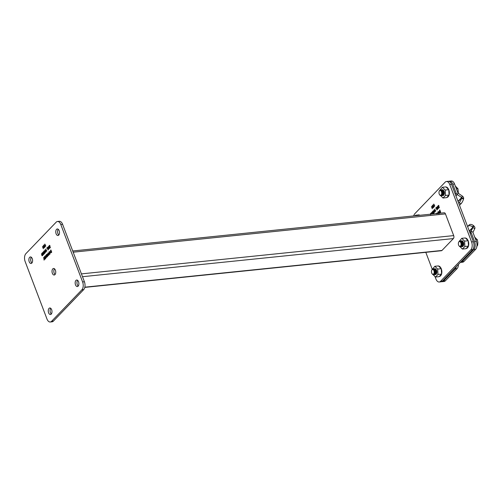 <?xml version="1.0" encoding="UTF-8"?>
<svg xmlns="http://www.w3.org/2000/svg" width="503" height="503" viewBox="0 0 503 503"><rect width="100%" height="100%" fill="white"/><g stroke="black" fill="none" stroke-linecap="round" stroke-linejoin="round"><path stroke-width="0.75" d="M433.272 206.997L433.643 207.104L433.863 206.393L433.731 207.33L433.165 207.104L432.838 204.979L433.479 205.23L432.926 205.211L432.806 205.991L433.347 206.085L433.272 206.997L433.699 207.098L433.756 206.5M433.731 207.33L433.165 207.104L433.127 206.5M433.19 206.494L432.769 206.117L432.838 204.979L433.479 205.23M433.435 205.331L432.926 205.211M432.806 205.991L433.347 206.085M430.423 214.196L430.731 213.247L431.404 213.14L431.926 214.045M431.794 214.058L430.813 213.486L430.606 214.662M431.146 213.322L430.813 213.486M430.48 214.19L430.731 213.247L431.404 213.14M433.863 213.329L433.008 212.574L432.97 210.977L433.749 211.75L433.8 213.335L432.951 212.58L433.077 210.895M435.535 211.134L434.774 209.129L435.717 210.996M437.497 206.299L438.673 208.192L437.711 206.909L437.987 208.902L437.019 207.638L437.296 209.619L436.767 207.06L437.786 208.38L437.516 206.299M436.617 213.561L436.799 213.027L437.541 213.568M437.44 213.687L436.893 213.253L436.78 213.894M437.503 213.681L436.893 213.253M436.673 213.555L436.799 213.027L437.346 213.115M440.037 212.738L439.282 212.046L439.836 209.952L440.678 212.184L439.974 212.756M435.001 276.543L435.931 278.989A5.841 3.276 -95.9 0 0 439.22 282.007A5.841 3.276 -95.9 0 0 440.559 281.303L470.821 249.84A5.841 3.276 -95.9 0 0 471.569 241.937L449.751 184.507A5.841 3.276 -95.9 0 0 446.463 181.495A5.841 3.276 -95.9 0 0 445.124 182.199L414.862 213.656A5.841 3.276 -95.9 0 0 413.73 215.913M425.802 252.33L432.259 269.331M437.874 213.549L438.358 211.562M437.937 213.542L438.044 211.732L439.106 212.253L439.245 213.291M438.195 206.337L438.302 205.381L438.849 205.494L438.302 206.23L439.276 206.915L439.188 207.739L438.729 207.682L439.176 207.035L438.195 206.337L438.302 205.381L438.849 205.494M438.792 205.714L438.39 205.608M439.188 207.739L438.823 207.488M438.773 207.45L439.176 207.035M435.68 208.185L436.239 207.607L436.981 209.952L436.22 207.946L435.68 208.185L436.252 207.645M434.768 212.385L433.913 211.631L433.875 210.04L434.655 210.807L434.705 212.392L433.856 211.637L433.982 209.952M432.505 213.982L432.611 213.09L431.524 212.511L432.618 212.87L432.316 211.688L433.165 213.913M433.02 213.932L432.737 213.178L432.637 213.97M434.561 206.067L433.8 204.061L434.743 205.928M432.14 205.79L433.089 207.909L432.637 207.104L432.033 207.733L432.278 208.758L431.429 206.526L431.945 207.5L432.549 206.878L432.259 205.721M440.559 281.303L442.363 281.114L472.625 249.658L470.821 249.84M471.569 241.937L473.373 241.754L451.556 184.324L449.751 184.507M473.373 241.754A5.841 3.276 84.1 0 1 472.625 249.658M442.363 281.114A5.841 3.276 84.1 0 1 441.018 281.818L439.22 282.007M446.463 181.495L448.267 181.306A5.841 3.276 84.1 0 1 451.556 184.324M440.1 212.731L439.339 212.04L439.848 209.99M439.968 212.48L440.546 212.059L439.874 210.285L439.364 210.839L439.389 211.933L440.018 212.467L440.49 212.065L439.817 210.292M438.912 213.838L439.062 212.354L438.195 211.952M439.062 212.354L438.427 211.813M438.138 211.958L437.981 213.442M438.855 213.844L439 212.36M437.384 213.385L436.95 213.247L437.384 213.385M436.856 213.021L437.403 213.109M438.365 205.375L438.905 205.488M438.849 205.708L438.453 205.601L438.849 205.708M439.245 207.733L438.792 207.676M438.836 207.443L439.169 207.488L438.836 207.443M438.805 206.758L438.258 206.331M438.603 208.267L437.711 206.909M437.981 208.839L437.019 207.638M437.346 209.569L436.843 207.123M437.566 206.381L437.786 208.38M437.025 209.902L436.22 207.946M435.56 211.423L434.667 209.235M434.529 212.222L434.611 210.914L433.957 210.273M434.68 212.159L434.051 210.216M433.9 210.279L433.963 211.53L434.561 212.222M433.624 213.165L433.705 211.857L433.052 211.21M433.775 213.102L433.146 211.159M432.995 211.216L433.058 212.473L433.655 213.165M433.083 213.926L432.737 213.178M432.567 213.976L432.611 213.09M432.674 213.083L431.524 212.511M432.209 211.794L432.618 212.87M431.794 213.857L430.87 213.479M430.794 213.241L431.467 213.134M434.586 206.356L433.693 204.174M433.787 207.324L433.221 207.098M432.901 204.972L433.542 205.224M432.863 205.985L433.404 206.079L432.863 205.985M433.328 206.991L433.699 207.098L433.328 206.991M433.033 207.972L432.637 207.104M432.322 208.714L431.429 206.526M432.549 206.878L431.945 207.5M432.611 206.871L432.196 205.784M84.793 287.395L441.471 250.72A2.188 1.232 -95.9 0 0 441.974 250.456L453.404 238.567A2.188 1.232 -95.9 0 0 453.687 235.605L445.444 213.907A2.188 1.232 -95.9 0 0 444.212 212.782L72.721 250.978M54.972 274.619A3.288 1.842 -95.9 0 0 55.594 270.84A3.288 1.842 -95.9 0 0 53.544 268.476A3.288 1.842 -95.9 0 0 52.79 268.872A3.288 1.842 -95.9 0 0 52.161 272.651A3.288 1.842 -95.9 0 0 54.217 275.015A3.288 1.842 -95.9 0 0 54.972 274.619M58.725 235.108A3.288 1.842 -95.9 0 0 59.348 231.336A3.288 1.842 -95.9 0 0 57.298 228.972A3.288 1.842 -95.9 0 0 56.543 229.368A3.288 1.842 -95.9 0 0 55.915 233.141A3.288 1.842 -95.9 0 0 57.964 235.505A3.288 1.842 -95.9 0 0 58.725 235.108M31.821 263.075A3.288 1.842 -95.9 0 0 32.45 259.296A3.288 1.842 -95.9 0 0 30.394 256.932A3.288 1.842 -95.9 0 0 29.639 257.329A3.288 1.842 -95.9 0 0 29.017 261.107A3.288 1.842 -95.9 0 0 31.067 263.471A3.288 1.842 -95.9 0 0 31.821 263.075M51.218 314.124A3.288 1.842 -95.9 0 0 51.84 310.351A3.288 1.842 -95.9 0 0 49.791 307.987A3.288 1.842 -95.9 0 0 49.036 308.383A3.288 1.842 -95.9 0 0 48.407 312.156A3.288 1.842 -95.9 0 0 50.463 314.52A3.288 1.842 -95.9 0 0 51.218 314.124M78.116 286.163A3.288 1.842 -95.9 0 0 78.738 282.384A3.288 1.842 -95.9 0 0 76.689 280.02A3.288 1.842 -95.9 0 0 75.934 280.416A3.288 1.842 -95.9 0 0 75.305 284.195A3.288 1.842 -95.9 0 0 77.361 286.559A3.288 1.842 -95.9 0 0 78.116 286.163M44.308 246.992L44.679 247.099L44.899 246.388L44.767 247.325L44.201 247.099L43.874 244.974L44.522 245.225L43.962 245.206L43.843 245.986L44.383 246.086L44.308 246.992L44.736 247.092L44.792 246.495M44.767 247.325L44.201 247.099L44.163 246.501M44.226 246.495L43.805 246.112L43.874 244.974L44.522 245.225M44.471 245.326L43.962 245.206M43.843 245.986L44.383 246.086M42.874 253.738L42.686 255.568L41.988 255.681L42.604 255.335L42.768 253.858L41.85 253.487L41.642 254.656L42.12 254.48L41.623 254.996L41.774 253.248L42.441 253.135L42.874 253.738M42.686 255.568L42.076 255.449M42.019 255.423L42.661 255.329L42.768 253.858M42.183 253.317L41.85 253.487M41.686 254.99L41.774 253.248L42.441 253.135M44.899 253.323L44.05 252.569L44.006 250.978L44.786 251.745L44.842 253.33L43.987 252.575L44.119 250.89M46.572 251.129L45.811 249.123L46.76 250.997M48.533 246.3L49.709 248.193L48.747 246.904L49.024 248.897L48.055 247.639L48.332 249.62L47.804 247.055L48.822 248.375L48.552 246.294M43.704 257.398L44.93 259.24L44.132 258.731L44.069 260.133L43.704 257.398M45.666 255.361L46.622 257.486L46.163 256.675L45.559 257.303L45.804 258.328L44.956 256.096L45.477 257.077L46.081 256.448L45.786 255.291M48.382 253.116L49.093 254.914L47.93 253.248L48.338 255.694L47.835 253.022L48.439 253.11M49.03 254.977L48.42 253.386L47.93 253.248M51.08 252.739L50.319 252.041L50.872 249.947L51.721 252.179L51.01 252.751M51.595 321.298L81.857 289.835A5.841 3.276 -95.9 0 0 82.605 281.938L60.788 224.501A5.841 3.276 -95.9 0 0 57.505 221.49A5.841 3.276 -95.9 0 0 56.16 222.194L25.898 253.65A5.841 3.276 -95.9 0 0 25.15 261.554L46.968 318.99A5.841 3.276 -95.9 0 0 50.256 322.002A5.841 3.276 -95.9 0 0 51.595 321.298L53.4 321.109L83.661 289.653L81.857 289.835M50.042 254.059L48.973 253.537L49.143 251.72L50.143 252.248L49.986 254.065L48.91 253.543L49.395 251.557M49.986 254.065L49.665 254.241M47.672 254.832L47.489 256.662L46.792 256.775L47.401 256.429L47.571 254.952L46.653 254.575L46.446 255.75L46.924 255.568L46.427 256.09L46.572 254.336L47.244 254.229L47.672 254.832M47.489 256.662L46.88 256.543M46.823 256.517L47.464 256.423L47.571 254.952M46.986 254.411L46.653 254.575M46.483 256.084L46.572 254.336L47.244 254.229M44.534 256.536L45.295 258.542L45.641 258.504L45.018 259.146L44.534 256.536M49.231 246.332L49.338 245.376L49.885 245.495L49.338 246.225L50.319 246.91L50.225 247.734L49.766 247.683L50.212 247.03L49.231 246.332L49.338 245.376L49.885 245.495M49.828 245.709L49.426 245.609M50.225 247.734L49.86 247.482M49.81 247.445L50.212 247.489L50.212 247.03M46.716 248.186L47.276 247.602L48.018 249.947L47.257 247.941L46.716 248.186L47.288 247.646M45.804 252.38L44.956 251.632L44.912 250.035L45.691 250.802L45.748 252.387L44.893 251.638L45.018 249.947M43.245 251.789L44.201 253.914L43.774 253.172L43.453 254.694L43.654 253.091L42.56 252.506L43.654 252.871L43.365 251.72M45.597 246.061L44.836 244.056L45.779 245.929M43.176 245.785L44.126 247.91L43.673 247.099L43.069 247.728L43.315 248.752L42.466 246.52L42.988 247.501L43.585 246.872L43.296 245.716M82.605 281.938L84.41 281.749L62.592 224.319L60.788 224.501M54.487 268.803A3.288 1.842 -95.9 0 0 53.846 271.746A3.288 1.842 -95.9 0 0 55.072 274.5M58.241 229.299A3.288 1.842 -95.9 0 0 57.6 232.241A3.288 1.842 -95.9 0 0 58.826 234.989M31.343 257.259A3.288 1.842 -95.9 0 0 30.702 260.202A3.288 1.842 -95.9 0 0 31.928 262.956M50.734 308.314A3.288 1.842 -95.9 0 0 50.093 311.256A3.288 1.842 -95.9 0 0 51.319 314.004M77.632 280.347A3.288 1.842 -95.9 0 0 76.99 283.29A3.288 1.842 -95.9 0 0 78.217 286.044M84.41 281.749A5.841 3.276 84.1 0 1 83.661 289.653M53.4 321.109A5.841 3.276 84.1 0 1 52.06 321.819L50.256 322.002M57.505 221.49L59.304 221.301A5.841 3.276 84.1 0 1 62.592 224.319M51.136 252.732L50.375 252.034L50.885 249.991M51.004 252.481L51.589 252.06L50.91 250.28L50.401 250.834L50.426 251.934L51.061 252.462L51.526 252.06L50.853 250.287M50.099 252.349L49.175 251.953L49.017 253.437L49.627 253.984L50.099 252.349L49.231 251.946M49.948 253.839L50.036 252.355M48.42 253.386L47.986 253.242L48.42 253.386M48.382 255.65L47.892 253.015M47.546 256.656L46.854 256.769M46.88 256.511L47.464 256.423L46.88 256.511M47.634 254.946L46.71 254.568M46.854 255.379L46.446 255.75M46.634 254.329L47.307 254.222M46.559 257.549L46.163 256.675M45.848 258.284L44.956 256.096M46.081 256.448L45.477 257.077M46.138 256.442L45.723 255.354M45.251 258.643L44.427 256.643M44.842 259.334L44.132 258.731M44.126 260.076L44 258.567M44.063 258.561L43.598 257.511M49.401 245.37L49.942 245.489M49.885 245.703L49.489 245.602L49.885 245.703M50.287 247.728L49.828 247.677M49.872 247.438L50.212 247.489L49.872 247.438M49.847 246.759L49.294 246.325M49.64 248.262L48.747 246.904M49.017 248.834L48.055 247.639M48.389 249.563L47.879 247.118M48.602 246.376L48.822 248.375M48.062 249.903L47.257 247.941M46.597 251.418L45.704 249.237M45.716 252.16L45.647 250.909L45 250.268M44.937 250.274L45 251.525L45.654 252.166L45.088 250.211M44.66 253.16L44.742 251.852L44.094 251.211M44.811 253.097L44.182 251.154M44.031 251.217L44.094 252.468L44.692 253.16M44.138 253.977L43.774 253.172M43.522 254.619L43.654 253.091M43.711 253.084L42.56 252.506M43.308 251.783L43.654 252.871M42.742 255.568L42.051 255.675M42.076 255.417L42.661 255.329L42.076 255.417M42.83 253.852L41.912 253.481M42.051 254.292L41.642 254.656M41.831 253.242L42.503 253.128M45.622 246.357L44.729 244.169M44.824 247.319L44.264 247.099M43.937 244.967L44.578 245.219M43.899 245.98L44.446 246.08L43.899 245.98M44.365 246.986L44.736 247.092L44.365 246.986M44.069 247.973L43.673 247.099M43.359 248.708L42.466 246.52M43.585 246.872L42.988 247.501M43.648 246.866L43.233 245.778M473.549 225.665A3.653 2.421 -139.7 0 0 469.148 224.973L468.092 226.224A3.653 2.421 -139.7 0 1 472.487 226.916L472.971 227.501L471.148 231.047A2.37 1.773 -136.1 0 0 471.135 232.568L474.574 241.629A5.841 3.276 -95.9 0 1 473.826 249.532L462.138 261.679A5.841 3.276 -95.9 0 1 460.798 262.384L462.603 262.201A5.841 3.276 -95.9 0 0 463.942 261.497L475.631 249.35A5.841 3.276 -95.9 0 0 476.379 241.446L472.939 232.386L474.757 228.72A2.37 1.773 43.9 0 0 473.971 226.042L473.549 225.665L472.487 226.916M467.608 226.576L469.148 224.973M467.645 226.683L468.092 226.224M441.609 281.661A5.841 3.276 -95.9 0 0 442.225 281.699L444.023 281.51A5.841 3.276 -95.9 0 0 445.369 280.806L457.051 268.659A5.841 3.276 -95.9 0 0 458.428 264.49A3.653 2.05 84.1 0 1 458.428 264.408M442.225 281.699A5.841 3.276 -95.9 0 0 443.564 280.988L455.246 268.841A5.841 3.276 -95.9 0 0 456.397 266.527M460.383 262.384A5.841 3.276 -95.9 0 0 460.798 262.384M454.561 184.01L452.757 184.199A5.841 3.276 -95.9 0 0 449.468 181.181L451.273 180.998A5.841 3.276 -95.9 0 1 454.561 184.01L458.007 193.07L462.364 196.101A2.37 1.773 -136.1 0 1 463.596 198.735L463.483 199.169A3.653 0.937 -63.5 0 1 461.069 203.702L459.528 205.306M461.069 203.702L459.176 202.759L458.736 203.218M459.176 202.759A3.653 0.937 -63.5 0 0 461.584 198.22L458.095 201.54M452.757 184.199L456.202 193.259A2.37 1.773 43.9 0 0 457.328 194.667L463.596 198.735M449.468 181.181A5.841 3.276 -95.9 0 0 448.883 181.344M439.245 191.209L439.433 190.819A2.924 1.641 84.1 0 1 439.785 190.291A2.924 1.641 84.1 0 1 440.458 189.939A2.924 1.641 84.1 0 1 442.282 192.039A2.924 1.641 84.1 0 1 441.728 195.397A2.924 1.641 84.1 0 1 441.056 195.749A2.924 1.641 84.1 0 1 439.867 195.089L439.609 194.743A2.414 1.358 84.1 0 1 439.245 191.209A2.414 1.358 84.1 0 1 439.54 190.775A2.414 1.358 84.1 0 1 441.452 191.725A2.414 1.358 84.1 0 1 441.144 194.994A2.414 1.358 84.1 0 1 439.609 194.743M440.502 189.933L440.458 189.939A2.924 1.641 84.1 0 1 440.502 189.933A2.924 1.641 84.1 0 1 442.15 191.442A2.924 1.641 84.1 0 1 442.307 191.951A2.924 1.641 84.1 0 1 442.458 193.397A2.924 1.641 84.1 0 1 441.772 195.39A2.924 1.641 84.1 0 1 441.1 195.742A2.924 1.641 84.1 0 1 441.081 195.742M440.798 189.945A2.924 1.641 84.1 0 1 441.087 189.87A2.924 1.641 84.1 0 1 442.728 191.379A2.924 1.641 84.1 0 1 442.351 195.327A2.924 1.641 84.1 0 1 441.684 195.686A2.924 1.641 84.1 0 1 441.389 195.667M441.169 189.87A2.924 1.641 84.1 0 1 441.257 189.857A2.924 1.641 84.1 0 1 442.898 191.36A2.924 1.641 84.1 0 1 443.061 191.876A2.924 1.641 84.1 0 1 443.206 193.322A2.924 1.641 84.1 0 1 442.521 195.315A2.924 1.641 84.1 0 1 441.854 195.667A2.924 1.641 84.1 0 1 441.766 195.673M441.552 189.87A2.924 1.641 84.1 0 1 441.835 189.794A2.924 1.641 84.1 0 1 443.483 191.303A2.924 1.641 84.1 0 1 443.105 195.252A2.924 1.641 84.1 0 1 442.433 195.604A2.924 1.641 84.1 0 1 442.137 195.592M441.923 189.788A2.924 1.641 84.1 0 1 442.005 189.776A2.924 1.641 84.1 0 1 443.652 191.285A2.924 1.641 84.1 0 1 443.809 191.8A2.924 1.641 84.1 0 1 443.96 193.24A2.924 1.641 84.1 0 1 443.275 195.233A2.924 1.641 84.1 0 1 442.602 195.585A2.924 1.641 84.1 0 1 442.521 195.592M455.114 185.871L457.95 188.707L458.384 193.378M456.41 188.87L457.95 188.707M443.828 191.863A2.414 1.358 84.1 0 1 443.841 191.92A2.414 1.358 84.1 0 1 443.967 193.114A2.414 1.358 84.1 0 1 443.96 193.177M443.074 191.939A2.414 1.358 84.1 0 1 443.093 191.995A2.414 1.358 84.1 0 1 443.212 193.196A2.414 1.358 84.1 0 1 443.212 193.253M442.326 192.014A2.414 1.358 84.1 0 1 442.338 192.077A2.414 1.358 84.1 0 1 442.464 193.271A2.414 1.358 84.1 0 1 442.458 193.328M431.737 270.224L431.926 269.834A2.924 1.641 84.1 0 1 432.278 269.306A2.924 1.641 84.1 0 1 432.951 268.954A2.924 1.641 84.1 0 1 434.774 271.054A2.924 1.641 84.1 0 1 434.221 274.412A2.924 1.641 84.1 0 1 433.548 274.764A2.924 1.641 84.1 0 1 432.366 274.104L432.102 273.758A2.414 1.358 84.1 0 1 431.737 270.224A2.414 1.358 84.1 0 1 432.033 269.79A2.414 1.358 84.1 0 1 433.951 270.74A2.414 1.358 84.1 0 1 433.636 274.009A2.414 1.358 84.1 0 1 432.102 273.758M432.951 268.954L432.995 268.948A2.924 1.641 84.1 0 1 432.995 268.948A2.924 1.641 84.1 0 1 434.642 270.457A2.924 1.641 84.1 0 1 434.799 270.966A2.924 1.641 84.1 0 1 434.95 272.412A2.924 1.641 84.1 0 1 434.265 274.405A2.924 1.641 84.1 0 1 433.592 274.757A2.924 1.641 84.1 0 1 433.573 274.757L433.548 274.764M433.29 268.96A2.924 1.641 84.1 0 1 433.58 268.885A2.924 1.641 84.1 0 1 435.221 270.394A2.924 1.641 84.1 0 1 434.85 274.342A2.924 1.641 84.1 0 1 434.177 274.701A2.924 1.641 84.1 0 1 433.882 274.682M433.668 268.885A2.924 1.641 84.1 0 1 433.749 268.872A2.924 1.641 84.1 0 1 435.391 270.375A2.924 1.641 84.1 0 1 435.554 270.891A2.924 1.641 84.1 0 1 435.705 272.337A2.924 1.641 84.1 0 1 435.02 274.33A2.924 1.641 84.1 0 1 434.347 274.682A2.924 1.641 84.1 0 1 434.259 274.688M434.045 268.885A2.924 1.641 84.1 0 1 434.328 268.809A2.924 1.641 84.1 0 1 435.975 270.318A2.924 1.641 84.1 0 1 435.598 274.267A2.924 1.641 84.1 0 1 434.925 274.619A2.924 1.641 84.1 0 1 434.63 274.607M434.416 268.803A2.924 1.641 84.1 0 1 434.498 268.791A2.924 1.641 84.1 0 1 436.145 270.3A2.924 1.641 84.1 0 1 436.302 270.815A2.924 1.641 84.1 0 1 436.453 272.255A2.924 1.641 84.1 0 1 435.768 274.248A2.924 1.641 84.1 0 1 435.101 274.6A2.924 1.641 84.1 0 1 435.013 274.607M436.321 270.878A2.414 1.358 84.1 0 1 436.334 270.935A2.414 1.358 84.1 0 1 436.459 272.129A2.414 1.358 84.1 0 1 436.453 272.192M435.567 270.954A2.414 1.358 84.1 0 1 435.585 271.01A2.414 1.358 84.1 0 1 435.705 272.211A2.414 1.358 84.1 0 1 435.705 272.268M434.818 271.029A2.414 1.358 84.1 0 1 434.831 271.092A2.414 1.358 84.1 0 1 434.957 272.286A2.414 1.358 84.1 0 1 434.95 272.343M458.635 242.264L458.824 241.874A2.924 1.641 84.1 0 1 459.182 241.339A2.924 1.641 84.1 0 1 459.849 240.987A2.924 1.641 84.1 0 1 461.672 243.094A2.924 1.641 84.1 0 1 461.119 246.445A2.924 1.641 84.1 0 1 460.446 246.797A2.924 1.641 84.1 0 1 459.264 246.143L459 245.797A2.414 1.358 84.1 0 1 458.635 242.264A2.414 1.358 84.1 0 1 458.931 241.824A2.414 1.358 84.1 0 1 460.849 242.779A2.414 1.358 84.1 0 1 460.534 246.049A2.414 1.358 84.1 0 1 459 245.797M459.874 240.987A2.924 1.641 84.1 0 1 459.899 240.981A2.924 1.641 84.1 0 1 461.54 242.49A2.924 1.641 84.1 0 1 461.697 243.006A2.924 1.641 84.1 0 1 461.848 244.452A2.924 1.641 84.1 0 1 461.163 246.439A2.924 1.641 84.1 0 1 460.497 246.797A2.924 1.641 84.1 0 1 460.471 246.797M460.195 241A2.924 1.641 84.1 0 1 460.478 240.924A2.924 1.641 84.1 0 1 462.119 242.433A2.924 1.641 84.1 0 1 461.748 246.382A2.924 1.641 84.1 0 1 461.075 246.734A2.924 1.641 84.1 0 1 460.779 246.715M460.566 240.918A2.924 1.641 84.1 0 1 460.647 240.906A2.924 1.641 84.1 0 1 462.288 242.415A2.924 1.641 84.1 0 1 462.452 242.924A2.924 1.641 84.1 0 1 462.603 244.37A2.924 1.641 84.1 0 1 461.917 246.363A2.924 1.641 84.1 0 1 461.245 246.715A2.924 1.641 84.1 0 1 461.157 246.721M460.943 240.924A2.924 1.641 84.1 0 1 461.232 240.849A2.924 1.641 84.1 0 1 462.873 242.352A2.924 1.641 84.1 0 1 462.496 246.307A2.924 1.641 84.1 0 1 461.829 246.659A2.924 1.641 84.1 0 1 461.534 246.64M461.314 240.843A2.924 1.641 84.1 0 1 461.402 240.83A2.924 1.641 84.1 0 1 463.043 242.333A2.924 1.641 84.1 0 1 463.2 242.848A2.924 1.641 84.1 0 1 463.351 244.295A2.924 1.641 84.1 0 1 462.666 246.288A2.924 1.641 84.1 0 1 461.999 246.64A2.924 1.641 84.1 0 1 461.911 246.646M474.505 236.926L477.347 239.761L477.85 242.452L477.655 245.219L476.743 246.495M477.001 245.288L477.655 245.219M475.8 239.918L477.347 239.761M463.219 242.911A2.414 1.358 84.1 0 1 463.232 242.974A2.414 1.358 84.1 0 1 463.357 244.169A2.414 1.358 84.1 0 1 463.351 244.225M462.464 242.993A2.414 1.358 84.1 0 1 462.483 243.05A2.414 1.358 84.1 0 1 462.603 244.244A2.414 1.358 84.1 0 1 462.603 244.307M461.716 243.068A2.414 1.358 84.1 0 1 461.729 243.125A2.414 1.358 84.1 0 1 461.855 244.32A2.414 1.358 84.1 0 1 461.848 244.383M448.425 188.851L448.563 189.474M446.677 187.103L447.33 187.971A4.929 2.767 84.1 0 1 447.544 188.185L447.903 188.638A4.929 2.767 84.1 0 1 448.091 188.927L448.777 189.688L449.085 195.063L446.601 197.648L442.998 198.019L445.482 195.434L445.174 190.059L442.376 187.267L439.911 190.172M447.909 188.053L447.903 188.638M447.318 187.456L447.33 187.971M442.376 187.267L445.985 186.896L446.702 187.544A4.929 2.767 84.1 0 1 446.934 187.669L447.016 187.487M442.791 195.548A2.924 1.641 -95.9 0 0 442.986 195.548A2.924 1.641 -95.9 0 0 443.659 195.195A2.924 1.641 -95.9 0 0 444.212 191.838A2.924 1.641 -95.9 0 0 442.389 189.738A2.924 1.641 -95.9 0 0 442.2 189.776M440.685 195.711L442.998 198.019M445.482 195.434L449.085 195.063M445.174 190.059L448.777 189.688M446.318 187.235L448.443 189.354M448.789 195.378L448.481 195.78A4.929 2.767 84.1 0 1 448.33 196.057L448.022 196.478A4.929 2.767 84.1 0 1 447.833 196.673L447.695 197.189L447.469 196.95A4.929 2.767 84.1 0 1 447.249 197.057L446.903 197.339M448.789 189.927L448.821 190.417M448.846 190.819A4.929 2.767 84.1 0 1 448.858 190.895L448.997 191.605A4.929 2.767 84.1 0 1 449.047 192.02L449.091 192.743A4.929 2.767 84.1 0 1 449.085 193.158L449.034 193.862A4.929 2.767 84.1 0 1 449.022 193.938M449.047 194.334L449.072 194.824M448.827 190.492L448.783 189.82M448.689 189.461A4.929 2.767 84.1 0 1 448.827 189.782M449.06 190.474A4.929 2.767 84.1 0 1 449.16 190.857L448.94 190.889M449.16 190.863L448.997 191.605M449.298 191.574A4.929 2.767 84.1 0 1 449.349 191.989L449.047 192.02M449.349 191.989L449.135 192.743M449.393 192.718A4.929 2.767 84.1 0 1 449.386 193.127L449.085 193.158M449.386 193.127L449.173 193.844M449.33 193.85A4.929 2.767 84.1 0 1 449.273 194.215L449.041 194.24M449.273 194.215L449.129 194.856M449.016 195.202L448.783 195.749M448.72 195.868A4.929 2.767 84.1 0 1 448.632 196.025L448.33 196.057M448.632 196.025L448.355 196.51M447.833 197.057L448.135 196.642A4.929 2.767 84.1 0 1 448.135 196.642L447.833 196.673M447.563 197.126L447.23 197.358M415.937 215.686L415.478 215.234L419.087 214.863L419.785 215.29M415.478 215.234L414.944 215.787M440.917 267.866L441.056 268.489M433.184 274.726L435.491 277.034L437.975 274.449L437.667 269.074L434.869 266.282L438.478 265.911L439.201 266.559A4.929 2.767 84.1 0 1 439.433 266.684L439.823 266.986A4.929 2.767 84.1 0 1 440.043 267.2L440.395 267.653A4.929 2.767 84.1 0 1 440.584 267.942L441.269 268.703L441.584 274.078L439.238 276.518M440.402 267.068L440.395 267.653M439.811 266.471L439.823 266.986M439.169 266.118L439.201 266.559M435.284 274.563A2.924 1.641 -95.9 0 0 435.479 274.563A2.924 1.641 -95.9 0 0 436.151 274.21A2.924 1.641 -95.9 0 0 436.705 270.853A2.924 1.641 -95.9 0 0 434.881 268.753A2.924 1.641 -95.9 0 0 434.693 268.791M435.491 277.034L439.094 276.663L439.748 276.072A4.929 2.767 84.1 0 0 439.962 275.965L440.188 276.204L440.326 275.688A4.929 2.767 84.1 0 0 440.521 275.493L440.823 275.072A4.929 2.767 84.1 0 0 440.98 274.795L441.282 274.393M434.869 266.282L432.404 269.187M437.975 274.449L441.584 274.078M437.667 269.074L441.269 268.703M438.817 266.25L440.936 268.369M441.288 268.942L441.313 269.432M441.338 269.834A4.929 2.767 84.1 0 1 441.357 269.91L441.489 270.62A4.929 2.767 84.1 0 1 441.54 271.035L441.584 271.758A4.929 2.767 84.1 0 1 441.577 272.173L441.527 272.877A4.929 2.767 84.1 0 1 441.515 272.953M441.54 273.349L441.565 273.839M441.32 269.507L441.282 268.835M441.181 268.476A4.929 2.767 84.1 0 1 441.32 268.797M441.489 270.62L441.433 269.904M441.552 269.489A4.929 2.767 84.1 0 1 441.653 269.872M441.791 270.589A4.929 2.767 84.1 0 1 441.841 271.004L441.54 271.035M441.841 271.004L441.634 271.758M441.885 271.733A4.929 2.767 84.1 0 1 441.879 272.142L441.577 272.173M441.879 272.142L441.665 272.859M441.823 272.865A4.929 2.767 84.1 0 1 441.766 273.23L441.533 273.255M441.766 273.23L441.621 273.871M441.515 274.217L441.282 274.764M441.213 274.883A4.929 2.767 84.1 0 1 441.125 275.04L440.823 275.072M441.125 275.04L440.854 275.525M440.647 275.644A4.929 2.767 84.1 0 1 440.628 275.657L440.326 275.688M440.628 275.657L440.326 276.072M440.056 276.141L439.723 276.373M467.815 239.9L467.953 240.528M466.074 238.158L466.727 239.026A4.929 2.767 84.1 0 1 466.941 239.239L467.293 239.686A4.929 2.767 84.1 0 1 467.482 239.975L468.174 240.742L468.482 246.118L466.143 248.551M467.3 239.101L467.293 239.686M466.709 238.51L466.727 239.026M460.082 246.766L462.389 249.073L464.873 246.489L464.565 241.113L461.773 238.321L465.376 237.95L466.099 238.592A4.929 2.767 84.1 0 1 466.331 238.718L466.407 238.541M462.188 246.602A2.924 1.641 -95.9 0 0 462.376 246.602A2.924 1.641 -95.9 0 0 463.049 246.25A2.924 1.641 -95.9 0 0 463.603 242.892A2.924 1.641 -95.9 0 0 461.779 240.792A2.924 1.641 -95.9 0 0 461.591 240.83M462.389 249.073L465.992 248.702L466.646 248.111A4.929 2.767 84.1 0 0 466.866 247.998L467.086 248.237L467.224 247.728A4.929 2.767 84.1 0 0 467.419 247.526L467.721 247.105A4.929 2.767 84.1 0 0 467.878 246.828L468.18 246.426M461.773 238.321L459.302 241.226M464.873 246.489L468.482 246.118M464.565 241.113L468.174 240.742M465.715 238.284L467.834 240.403M468.186 240.981L468.211 241.471M468.236 241.868A4.929 2.767 84.1 0 1 468.255 241.949L468.387 242.66A4.929 2.767 84.1 0 1 468.438 243.068L468.482 243.798A4.929 2.767 84.1 0 1 468.482 244.207L468.425 244.911A4.929 2.767 84.1 0 1 468.412 244.986M468.438 245.389L468.469 245.879M468.218 241.547L468.18 240.868M468.079 240.516A4.929 2.767 84.1 0 1 468.218 240.836M468.45 241.522A4.929 2.767 84.1 0 1 468.551 241.912L468.331 241.937M468.557 241.918L468.387 242.66M468.689 242.628A4.929 2.767 84.1 0 1 468.739 243.037L468.438 243.068M468.739 243.037L468.532 243.792M468.507 243.798L468.783 243.766A4.929 2.767 84.1 0 1 468.777 244.175L468.482 244.207M468.777 244.175L468.563 244.898M468.721 244.904A4.929 2.767 84.1 0 1 468.664 245.269L468.431 245.294M468.664 245.269L468.519 245.91M468.412 246.25L468.18 246.797M468.111 246.923A4.929 2.767 84.1 0 1 468.023 247.074L467.721 247.105M468.023 247.074L467.752 247.558M467.545 247.677A4.929 2.767 84.1 0 1 467.526 247.696L467.224 247.728M467.526 247.696L467.224 248.105M466.954 248.18L466.621 248.407M73.18 252.192L445.444 213.907M84.844 287.175L441.974 250.456M82.498 276.707L453.404 238.567M81.423 273.884L453.687 235.605M445.369 280.806L443.564 280.988M457.051 268.659L455.246 268.841M463.942 261.497L462.138 261.679M475.631 249.35L473.826 249.532M476.379 241.446L474.574 241.629M472.939 232.267L471.148 231.047L469.827 232.417M474.757 228.72L472.971 227.501L469.374 231.229M473.971 226.042L469.305 231.04M470.236 233.505L471.135 232.568M463.483 199.169L461.584 198.22M462.364 196.101L461.603 197.585L458.013 201.319M458.088 193.177L456.007 196.038M456.202 193.259L455.303 194.189"/></g></svg>
